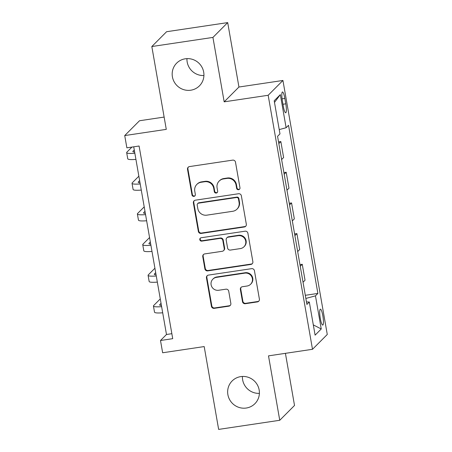 <?xml version="1.0" encoding="UTF-8"?>
<svg xmlns="http://www.w3.org/2000/svg" width="452" height="452" viewBox="0 0 452 452"><rect width="100%" height="100%" fill="white"/><g stroke="black" fill="none" stroke-linecap="round" stroke-linejoin="round"><path stroke-width="0.68" d="M238.577 189.716A1.729 1.684 -135.1 0 0 239.967 187.783L235.498 162.183A2.469 2.401 -135.1 0 0 232.678 160.132L189.495 166.579A2.469 2.401 -135.1 0 0 187.512 169.347L191.981 194.942A1.729 1.684 -135.1 0 0 194.885 195.908A1.729 1.684 -135.1 0 0 195.343 194.439L194.761 191.128A7.893 7.69 -135.1 0 1 201.095 182.275L204.694 181.738A7.893 7.69 -135.1 0 1 213.717 188.298L214.293 191.614A1.729 1.684 -135.1 0 0 217.197 192.58A1.729 1.684 -135.1 0 0 217.655 191.111L217.073 187.8A7.893 7.69 -135.1 0 1 223.407 178.941L227.006 178.404A7.893 7.69 -135.1 0 1 236.029 184.97L236.605 188.281A1.729 1.684 -135.1 0 0 238.577 189.716M219.158 181.077L219.559 180.681A7.893 7.69 -135.1 0 1 223.808 178.546L227.407 178.003A7.893 7.69 -135.1 0 1 236.424 184.569L237.006 187.879A1.729 1.684 -135.1 0 0 239.69 189.032M188.377 167.059A2.469 2.401 -135.1 0 0 187.913 168.946L192.382 194.541A1.729 1.684 -135.1 0 0 195.066 195.693M196.846 184.41L197.247 184.009A7.893 7.69 -135.1 0 1 201.496 181.873L205.089 181.337A7.893 7.69 -135.1 0 1 214.112 187.896L214.694 191.213A1.729 1.684 -135.1 0 0 217.378 192.36M240.78 376.612A16.086 15.673 -135.1 0 0 232.13 380.968A16.086 15.673 -135.1 0 0 229.486 399.382A16.086 15.673 -135.1 0 0 246.267 408.032A16.086 15.673 -135.1 0 0 254.917 403.676A16.086 15.673 -135.1 0 0 257.561 385.262A16.086 15.673 -135.1 0 0 240.78 376.612M242.419 376.459A16.086 15.673 -135.1 0 0 259.392 393.37M185.314 58.788A16.086 15.673 -135.1 0 0 176.659 63.139A16.086 15.673 -135.1 0 0 174.014 81.558A16.086 15.673 -135.1 0 0 190.795 90.202A16.086 15.673 -135.1 0 0 199.445 85.852A16.086 15.673 -135.1 0 0 202.089 67.433A16.086 15.673 -135.1 0 0 185.314 58.788M186.953 58.63A16.086 15.673 -135.1 0 0 203.92 75.54M322.847 315.841A8.04 1.463 81.5 0 0 320.383 309.168A8.04 1.463 81.5 0 0 320.293 318.406A8.04 1.463 81.5 0 0 322.756 325.078A8.04 1.463 81.5 0 0 322.847 315.841M242.487 301.659A2.469 2.401 -135.1 0 0 245.306 303.716L257.42 301.908A2.469 2.401 -135.1 0 0 259.397 299.139L254.436 270.714A2.469 2.401 -135.1 0 0 251.617 268.663L208.434 275.104A2.469 2.401 -135.1 0 0 206.457 277.873L211.417 306.298A2.469 2.401 -135.1 0 0 214.237 308.349L228.87 306.168A2.469 2.401 -135.1 0 0 230.848 303.399L228.729 291.235A2.469 2.401 -135.1 0 0 225.91 289.184L218.649 290.263A6.599 6.43 -135.1 0 1 212.852 279.161A6.599 6.43 -135.1 0 1 216.401 277.375L244.831 273.132A6.599 6.43 -135.1 0 1 250.628 284.235A6.599 6.43 -135.1 0 1 247.08 286.02L242.34 286.732A2.469 2.401 -135.1 0 0 240.362 289.495L242.487 301.659L242.882 301.264A2.469 2.401 -135.1 0 0 245.702 303.315L257.821 301.507A2.469 2.401 -135.1 0 0 258.934 301.026M212.932 37.414L224.175 101.841L238.938 87.027L227.695 22.6L212.932 37.414L151.827 46.533L166.279 129.368L124.729 135.566L126.871 147.838L139.092 146.013L172.72 338.672L160.5 340.497L162.641 352.769L204.191 346.571L218.644 429.4L279.748 420.281L294.518 405.467L285.421 353.334M224.175 101.841L268.172 95.276L312.501 349.294L268.505 355.86L279.748 420.281M244.346 226.983A2.469 2.401 -135.1 0 0 246.323 224.215L241.362 195.789A2.469 2.401 -135.1 0 0 238.543 193.738L195.36 200.185A2.469 2.401 -135.1 0 0 193.383 202.948L198.343 231.379A2.469 2.401 -135.1 0 0 201.163 233.43L244.346 226.983L244.747 226.582A2.469 2.401 -135.1 0 0 245.86 226.107M247.899 233.249L252.86 261.68A2.469 2.401 -135.1 0 1 250.883 264.443L207.7 270.889A2.469 2.401 -135.1 0 1 204.88 268.838L202.756 256.674A2.469 2.401 -135.1 0 1 204.733 253.905L222.248 251.289A2.469 2.401 -135.1 0 0 224.226 248.527L222.819 240.453A2.469 2.401 -135.1 0 0 220 238.402L201.767 241.125A1.729 1.684 -135.1 0 1 200.247 238.221A1.729 1.684 -135.1 0 1 201.174 237.752L245.08 231.198A2.469 2.401 -135.1 0 1 247.899 233.249M151.827 46.533L166.59 31.719L227.695 22.6M282.381 100.92L283.319 106.316A7.791 1.418 81.5 0 0 285.709 112.78A7.791 1.418 81.5 0 0 285.794 103.836L284.856 98.434A7.791 1.418 81.5 0 0 282.466 91.971A7.791 1.418 81.5 0 0 282.381 100.92M268.172 95.276L282.935 80.462L327.271 334.474L312.501 349.294M274.483 102.412L280.342 94.604L274.195 100.768L279.974 133.899L277.562 136.323L306.902 304.439L309.315 302.021L306.473 301.97M280.342 94.604L286.122 127.735L279.223 129.588M305.309 295.303L317.88 293.427L288.534 125.311L286.122 127.735M317.88 293.427L315.462 295.851L321.248 328.983L315.101 335.152L309.315 302.021M164.138 117.074L139.498 120.752L124.729 135.566M238.938 87.027L282.935 80.462M133.73 146.815L166.483 334.491L160.5 340.497M171.85 333.689L166.483 334.491M278.534 141.911L280.839 141.566L278.827 143.589M281.613 159.539L283.624 157.522L280.839 141.566M283.89 172.591L286.195 172.246L284.184 174.269M286.969 190.219L288.981 188.201L286.195 172.246M289.246 203.27L291.551 202.925L289.54 204.942M292.32 220.898L294.331 218.875L291.551 202.925M294.597 233.95L296.902 233.605L294.89 235.622M297.676 251.578L299.687 249.555L296.902 233.605M299.953 264.623L302.258 264.284L300.247 266.301M303.032 282.251L305.043 280.234L302.258 264.284M305.851 298.439L315.462 295.851M321.248 328.983L313.309 324.886M194.241 200.665A2.469 2.401 -135.1 0 0 193.778 202.552L198.739 230.978A2.469 2.401 -135.1 0 0 201.558 233.029L244.747 226.582M238.464 198.942A1.729 1.684 -135.1 0 0 236.492 197.507L198.586 203.163A1.729 1.684 -135.1 0 0 197.202 205.101L197.812 208.592A7.893 7.69 -135.1 0 0 206.835 215.158L232.746 211.287A7.893 7.69 -135.1 0 0 239.074 202.434L238.464 198.942L238.865 198.541A1.729 1.684 -135.1 0 0 236.893 197.106L236.492 197.507M197.66 203.632L198.055 203.23A1.729 1.684 -135.1 0 1 198.987 202.762L236.893 197.106M236.989 209.152L237.39 208.751A7.893 7.69 -135.1 0 0 239.475 202.033L239.074 202.434M238.865 198.541L239.475 202.033M203.62 254.386A2.469 2.401 -135.1 0 0 203.157 256.273L205.276 268.437A2.469 2.401 -135.1 0 0 208.095 270.488L251.284 264.047A2.469 2.401 -135.1 0 0 252.397 263.567M223.576 250.623L223.972 250.222A2.469 2.401 -135.1 0 0 224.627 248.125L223.215 240.052A2.469 2.401 -135.1 0 0 220.395 238.001L202.163 240.724L201.767 241.125M200.462 238.034A1.729 1.684 -135.1 0 0 202.163 240.724M240.419 248.577A6.599 6.43 -135.1 0 0 245.057 239.238A6.599 6.43 -135.1 0 0 238.17 235.69L228.158 237.187A2.469 2.401 -135.1 0 0 226.175 239.955L227.588 248.024A2.469 2.401 -135.1 0 0 230.407 250.075L240.419 248.577M243.973 246.792L244.368 246.397A6.599 6.43 -135.1 0 0 238.571 235.289L238.17 235.69M226.831 237.854L227.226 237.453A2.469 2.401 -135.1 0 1 228.554 236.786L238.571 235.289M241.227 287.206A2.469 2.401 -135.1 0 0 240.763 289.094L242.882 301.264M250.628 284.235L251.029 283.833A6.599 6.43 -135.1 0 0 245.227 272.731L244.831 273.132M212.852 279.161L213.248 278.76A6.599 6.43 -135.1 0 1 216.802 276.974L245.227 272.731M207.321 275.584A2.469 2.401 -135.1 0 0 206.852 277.471L211.818 305.897A2.469 2.401 -135.1 0 0 214.638 307.948L229.271 305.767A2.469 2.401 -135.1 0 0 230.384 305.286M134.651 152.081A12.566 1.655 170.1 0 1 132.86 151.556A12.566 1.655 170.1 0 1 133.018 151.217L134.278 149.957M131.944 147.081L126.91 152.132A18.848 2.486 -9.9 0 0 126.673 152.635A18.848 2.486 -9.9 0 0 134.854 153.268M126.673 152.635L127.741 158.771A18.848 2.486 -9.9 0 0 135.928 159.403M140.001 182.761A12.566 1.655 170.1 0 1 138.216 182.235A12.566 1.655 170.1 0 1 138.374 181.896L139.634 180.636M138.854 176.195L132.266 182.811A18.848 2.486 -9.9 0 0 132.029 183.314A18.848 2.486 -9.9 0 0 140.21 183.947M132.029 183.314L133.097 189.45A18.848 2.486 -9.9 0 0 141.278 190.083M145.358 213.44A12.566 1.655 170.1 0 1 143.572 212.915A12.566 1.655 170.1 0 1 143.73 212.576L144.985 211.316M144.211 206.875L137.617 213.485A18.848 2.486 -9.9 0 0 137.38 213.994A18.848 2.486 -9.9 0 0 145.561 214.627M137.38 213.994L138.453 220.13A18.848 2.486 -9.9 0 0 146.634 220.762M150.714 244.12A12.566 1.655 170.1 0 1 148.923 243.594A12.566 1.655 170.1 0 1 149.081 243.255L150.341 241.995M149.567 237.554L142.973 244.165A18.848 2.486 -9.9 0 0 142.736 244.673A18.848 2.486 -9.9 0 0 150.917 245.3M142.736 244.673L143.804 250.809A18.848 2.486 -9.9 0 0 151.991 251.436M156.064 274.793A12.566 1.655 170.1 0 1 154.279 274.268A12.566 1.655 170.1 0 1 154.437 273.935L155.697 272.669M154.917 268.228L148.329 274.844A18.848 2.486 -9.9 0 0 148.087 275.353A18.848 2.486 -9.9 0 0 156.273 275.98M148.087 275.353L149.16 281.483A18.848 2.486 -9.9 0 0 157.341 282.116M161.42 305.473A12.566 1.655 170.1 0 1 159.635 304.947A12.566 1.655 170.1 0 1 159.793 304.608L161.048 303.348M160.274 298.908L153.68 305.524A18.848 2.486 -9.9 0 0 153.443 306.027A18.848 2.486 -9.9 0 0 161.624 306.659M153.443 306.027L154.516 312.162A18.848 2.486 -9.9 0 0 162.697 312.795M282.071 98.852L284.856 98.434M282.963 104.259L285.794 103.836M236.424 184.569L236.029 184.97M227.407 178.003L227.006 178.404M223.808 178.546L223.407 178.941M214.694 191.213L214.293 191.614M214.112 187.896L213.717 188.298M205.089 181.337L204.694 181.738M201.496 181.873L201.095 182.275M192.382 194.541L191.981 194.942M187.913 168.946L187.512 169.347M237.006 187.879L236.605 188.281M201.558 233.029L201.163 233.43M198.739 230.978L198.343 231.379M193.778 202.552L193.383 202.948M198.987 202.762L198.586 203.163M251.284 264.047L250.883 264.443M208.095 270.488L207.7 270.889M205.276 268.437L204.88 268.838M203.157 256.273L202.756 256.674M224.627 248.125L224.226 248.527M223.215 240.052L222.819 240.453M220.395 238.001L220 238.402M228.554 236.786L228.158 237.187M240.763 289.094L240.362 289.495M216.802 276.974L216.401 277.375M229.271 305.767L228.87 306.168M214.638 307.948L214.237 308.349M211.818 305.897L211.417 306.298M206.852 277.471L206.457 277.873M257.821 301.507L257.42 301.908M245.702 303.315L245.306 303.716M133.018 151.217L133.125 151.821M138.374 181.896L138.481 182.501M143.73 212.576L143.832 213.174M149.081 243.255L149.188 243.854M154.437 273.935L154.544 274.533M159.793 304.608L159.895 305.213"/></g></svg>

